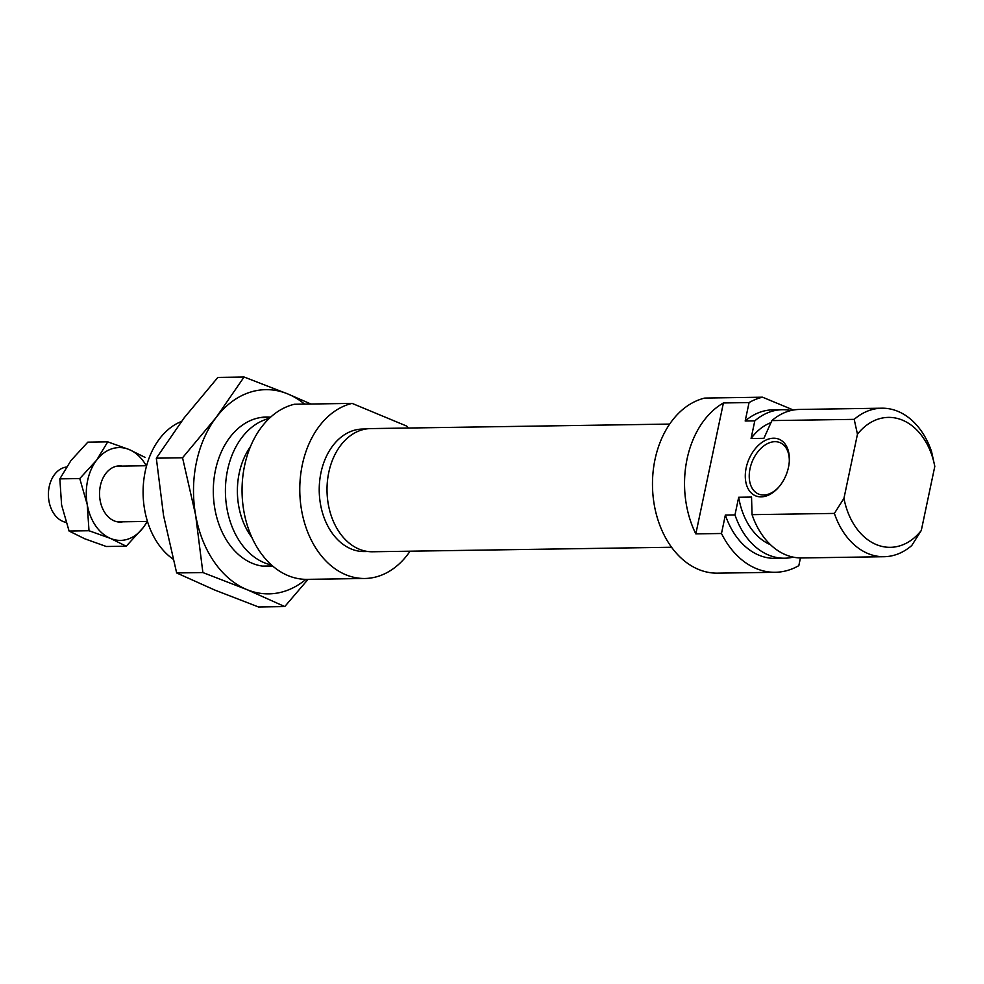 <?xml version="1.0" encoding="UTF-8"?>
<svg xmlns="http://www.w3.org/2000/svg" width="984" height="984" viewBox="0 0 984 984"><rect width="100%" height="100%" fill="white"/><g stroke="black" fill="none" stroke-linecap="round" stroke-linejoin="round"><path stroke-width="1.48" d="M788.491 467.228A30.639 20.197 112.6 0 1 778.036 487.941A30.639 20.197 112.6 0 1 753.572 494.792A30.639 20.197 112.6 0 1 746.167 467.867A30.639 20.197 112.6 0 1 771.124 438.433A30.639 20.197 112.6 0 1 789.34 460.733A30.639 20.197 112.6 0 1 788.491 467.228M789.303 461.471A27.847 18.364 -67.4 0 0 779.955 442.628A27.847 18.364 -67.4 0 0 750.029 468.642A27.847 18.364 -67.4 0 0 758.578 494.066A27.847 18.364 -67.4 0 0 778.516 487.4M800.447 557.953L798.824 565.64A88.191 63.763 -90.9 0 1 775.281 572.282L717.557 573.155A88.191 63.763 -90.9 0 1 655 459.528A88.191 63.763 -90.9 0 1 704.802 398.065L762.514 397.192A88.191 63.763 -90.9 0 0 749.07 402.567L745.183 421.004L754.802 420.857L751.075 438.507L763.904 438.323L771.886 420.599L854.198 419.356A74.267 53.689 -90.9 0 1 881.836 408.2A74.267 53.689 -90.9 0 1 931.541 451.496L934.8 466.391A64.981 46.974 89.1 0 0 857.458 434.239L854.198 419.356M695.823 533.881L723.412 402.96A88.191 63.763 89.1 0 0 687.066 459.036A88.191 63.763 89.1 0 0 695.823 533.881L721.481 533.488A88.191 63.763 -90.9 0 0 775.281 572.282M723.412 402.96L749.07 402.567M834.383 513.414L843.952 498.334A64.981 46.974 89.1 0 0 921.295 530.474L911.725 545.554A74.267 53.689 -90.9 0 1 884.087 556.71A74.267 53.689 -90.9 0 1 834.383 513.414L752.059 514.657L751.53 497.068L738.701 497.252L734.974 514.915L725.356 515.062L721.481 533.488M884.087 556.71L801.763 557.953A74.267 53.689 -90.9 0 1 752.059 514.657M771.886 420.599A74.267 53.689 -90.9 0 1 799.525 409.442L881.836 408.2M921.295 530.474L934.8 466.391M843.952 498.334L857.458 434.239M734.974 514.915A74.267 53.689 89.1 0 0 784.691 558.211A74.267 53.689 89.1 0 0 793.215 557.141M725.356 515.062A74.267 53.689 89.1 0 0 775.06 558.358L784.691 558.211M791.001 410.512A74.267 53.689 89.1 0 0 782.44 409.701A74.267 53.689 89.1 0 0 754.802 420.857M782.44 409.701L772.821 409.848A74.267 53.689 89.1 0 0 745.183 421.004M793.387 410.021L762.514 397.192M770.89 422.665A63.591 45.977 89.1 0 0 751.075 438.507M738.701 497.252A63.591 45.977 89.1 0 0 770.509 544.742M366.048 428.987L362.604 429.049A61.266 44.292 89.1 0 0 320.981 472.627A61.266 44.292 89.1 0 0 364.449 551.569L367.905 551.52M181.437 421.459A74.267 53.689 89.1 0 0 145.226 471.397A74.267 53.689 89.1 0 0 173 559.06M269.222 418.458A74.267 53.689 89.1 0 0 227.538 470.143A74.267 53.689 89.1 0 0 271.436 564.964M250.44 446.687A63.591 45.977 89.1 0 0 239.21 473.169A63.591 45.977 89.1 0 0 251.806 537.326M408.225 428.028A88.191 63.763 89.1 0 0 406.786 426.121L352.1 403.391A88.191 63.763 89.1 0 0 302.297 464.854A88.191 63.763 89.1 0 0 364.855 578.481A88.191 63.763 89.1 0 0 410.082 551.2M352.1 403.391L294.388 404.264A88.191 63.763 89.1 0 0 244.573 465.727A88.191 63.763 89.1 0 0 307.143 579.355L364.855 578.481M671.531 547.252L372.469 551.766A61.598 44.526 -90.9 0 1 329.148 508.445A61.598 44.526 -90.9 0 1 346.356 439.048A61.598 44.526 -90.9 0 1 370.611 428.594L669.673 424.079M66.395 467.043A27.847 20.135 89.1 0 0 49.2 486.723A27.847 20.135 89.1 0 0 66.002 522.356M270.551 417.216A74.735 54.022 89.1 0 0 229.936 437.314A74.735 54.022 89.1 0 0 218.288 522.43A74.735 54.022 89.1 0 0 272.802 566.169M304.585 404.117A102.115 73.825 89.1 0 0 287.931 393.994A102.115 73.825 89.1 0 0 216.234 417.351A102.115 73.825 89.1 0 0 195.632 515.124A102.115 73.825 89.1 0 0 246.726 589.527A102.115 73.825 89.1 0 0 305.901 579.355M284.745 606.574L258.521 606.98L214.672 590.006L176.653 572.946L163.565 515.604L156.321 458.175L184.168 417.843L217.858 377.425L244.081 377.02L216.234 417.351L182.544 457.769L195.632 515.124L202.876 572.553L246.726 589.527L284.745 606.574L308.053 579.342M310.944 404.018L287.931 393.994L244.081 377.02M202.876 572.553L176.653 572.946M182.544 457.769L156.321 458.175M147.108 521.422A46.42 33.554 -90.9 0 1 143.061 527.805A46.42 33.554 -90.9 0 1 110.479 538.42L89.003 530.733L87.244 504.608L79.765 478.568L96.617 460.168L107.736 441.853L87.81 442.16L70.959 460.549L59.839 478.864L61.598 504.989L69.077 531.04L84.821 538.814L106.297 546.501L126.223 546.206L110.479 538.42A46.42 33.554 -90.9 0 1 87.244 504.608A46.42 33.554 -90.9 0 1 96.617 460.168A46.42 33.554 -90.9 0 1 129.199 449.553A46.42 33.554 -90.9 0 1 146.259 465.739M122.028 466.096A28.081 20.307 89.1 0 0 100.343 485.887A28.081 20.307 89.1 0 0 122.865 521.791M147.477 521.545L143.061 527.805L126.223 546.206M107.736 441.853L129.199 449.553L144.943 457.326M79.765 478.568L59.839 478.864M89.003 530.733L69.077 531.04M260.194 417.597L270.305 417.437M262.445 566.107L272.556 565.948M147.44 521.422L117.65 521.877M146.604 465.727L116.813 466.182"/></g></svg>
